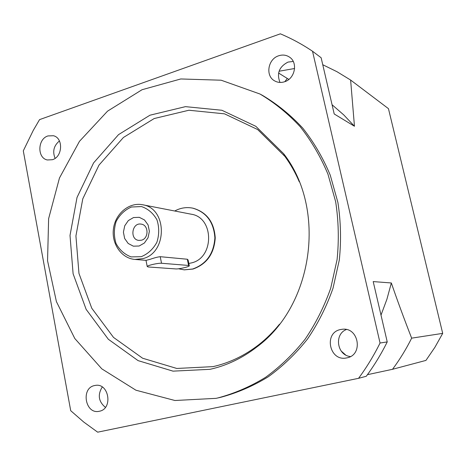 <?xml version="1.0" encoding="UTF-8"?>
<svg xmlns="http://www.w3.org/2000/svg" width="466" height="466" viewBox="0 0 466 466"><rect width="100%" height="100%" fill="white"/><g stroke="black" fill="none" stroke-linecap="round" stroke-linejoin="round"><path stroke-width="0.7" d="M134.89 259.428L142.579 258.688C167.702 253.178 167.521 208.046 142.485 204.737C129.216 202.058 115.457 213.533 113.483 228.585C111.281 243.601 121.393 258.391 134.89 259.428L145.998 260.36L150.052 259.341C154.31 257.855 157.7 256.976 160.222 256.69L187.326 259.242L188.095 259.97L189.248 265.603M161.539 263.261L188.596 265.451L189.301 265.853C188.905 266.89 178.589 269.226 175.74 268.923L148.083 266.954L147.204 266.453C147.734 265.3 158.504 262.906 161.539 263.261L160.222 256.69M139.136 246.013L133.358 246.17L128.191 243.479L124.649 238.487L123.414 232.185L124.725 225.8L128.319 220.581L133.509 217.552L139.282 217.319L144.495 219.958L148.101 224.95L149.376 231.317L148.042 237.771L144.384 243.019L139.136 246.013M141.466 240.2C149.038 238.464 148.753 224.857 141.14 224.117C131.878 222.305 129.478 239.641 138.88 240.409L141.466 240.2M141.245 256.684L131.15 256.906C124.626 254.488 119.587 250.009 116.028 243.462C113.786 236.18 113.838 228.829 116.174 221.408C119.809 214.645 124.894 209.846 131.424 207.015L141.489 206.56C148.095 208.826 153.25 213.247 156.96 219.841C159.308 227.239 159.279 234.73 156.873 242.303C153.104 249.164 147.897 253.958 141.245 256.684M142.485 204.737L191.136 214.191C214.249 217.29 214.535 257.995 191.375 262.929L188.812 263.453M174.727 210.999C180.476 207.871 186.476 206.916 192.726 208.139C206.386 212.141 213.772 222.049 214.878 237.864C213.766 253.766 206.351 264.152 192.627 269.016L184.163 269.837L178.49 268.777M192.918 208.18L193.11 208.215C206.764 212.216 214.139 222.113 215.245 237.916C214.139 253.813 206.723 264.187 193.011 269.045L184.355 269.855M102.258 387.001C97.476 394.795 98.518 401.581 105.398 407.366M94.575 385.551L95.285 385.417C109.003 382.65 113.226 408.932 99.374 411.245L99.229 411.274C85.319 414.653 80.577 388.079 94.575 385.551M293.236 61.448L288.035 62.083C279.181 66.679 276.501 73.459 280.002 82.435M278.674 55.78C282.588 54.51 286.182 54.941 289.45 57.085C298.228 62.514 294.99 78.783 284.545 81.766C280.946 82.901 277.602 82.587 274.515 80.816C265.16 75.818 267.95 58.99 278.674 55.78M59.438 140.948C53.782 145.654 52.338 151.456 55.105 158.335M47.951 135.932L53.409 135.728C63.498 137.924 62.712 156.879 52.396 159.716L47.375 159.972C37.047 158.114 37.519 138.95 47.951 135.932M346.407 329.538C333.866 334.174 336.994 355.436 350.444 356.548M340.524 329.544L342.312 329.264C358.896 327.01 363.497 355.057 346.92 357.859L346.558 357.929C329.45 361.785 323.369 332.718 340.524 329.544M216.043 398.343L174.931 400.504L135.921 390.205L101.821 368.856L74.805 338.52L56.409 301.618L47.555 260.774L48.621 218.676L59.467 177.995L79.476 141.326L107.541 111.153L142.031 89.728L180.791 78.964L221.134 80.204L259.976 94.016C274.724 102.8 288.174 113.751 300.314 126.869C311.509 141.087 320.73 156.885 327.982 174.261L335.654 201.708C338.596 220.832 339.073 240.136 337.087 259.62L330.743 288.105C324.295 306.477 315.738 323.538 305.073 339.277C293.364 354.014 280.188 366.707 265.544 377.344C250.289 386.652 234.369 393.531 217.785 397.964L216.043 398.343M210.102 369.311L173.008 371.146L138.07 360.62L108.333 339.265L86.152 309.383L73.098 273.763L70.011 235.423L77.024 197.462L93.59 162.908L118.527 134.633L149.982 115.195L185.462 106.644L221.898 110.267L255.834 126.321L283.712 153.786C326.759 209.088 313.385 305.434 256.906 346.92C242.483 358.069 226.884 365.53 210.102 369.311M299.254 181.757C295.357 172.618 290.568 164.16 284.889 156.384L257.675 129.56L224.53 113.838L188.911 110.238L154.199 118.539L123.414 137.487L98.996 165.092L82.779 198.848L75.923 235.953L78.964 273.42L91.761 308.224L113.5 337.401L142.613 358.226L176.795 368.46L213.044 366.625C229.441 362.921 244.673 355.628 258.747 344.741C266.331 338.805 273.239 331.967 279.478 324.237M259.976 94.016L262.655 95.466C277.322 104.203 290.691 115.085 302.76 128.115C313.886 142.241 323.055 157.933 330.26 175.187L337.891 202.436C340.815 221.42 341.293 240.584 339.324 259.935L333.021 288.209C326.619 306.447 318.115 323.381 307.519 339.009C295.887 353.647 282.792 366.247 268.235 376.808C253.073 386.058 237.246 392.89 220.756 397.3L217.785 397.964M380.058 343.017L312.517 51.237C302.224 44.311 291.506 38.509 280.369 33.826L39.558 119.622L33.226 130.474L23.3 150.85L70.71 410.686L83.717 422.027L97.668 432.174L358.564 378.316L366.27 376.272C374.198 365.548 381.188 354.096 387.234 341.91L380.058 343.017C373.86 355.541 366.695 367.307 358.564 378.316M312.517 51.237L321.132 57.749L334.209 113.972L354.463 126.263L343.716 114.881L332.066 104.745M322.752 64.722L336.965 71.7L350.618 80.047L388.458 108.66L442.7 333.371L411.653 338.153C404.069 318.738 397.294 300.343 391.341 282.973L373.202 281.586L387.234 341.91M278.586 73.051L288.85 79.412M350.618 80.047L354.463 126.263M279.076 71.234L294.605 68.508M411.653 338.153C406.142 349.185 399.764 359.566 392.523 369.293L367.429 374.687M391.341 282.973L386.891 299.312L381.002 315.127M392.523 369.293L425.941 360.41L434.9 347.31L442.7 333.371M188.596 265.451L187.326 259.242M287.248 78.48L284.866 81.655M341.112 350.956L345.58 354.923M145.98 260.267L147.204 266.453M193.11 208.215L192.726 208.139M184.553 269.866L184.163 269.837M284.889 156.384L283.712 153.786M258.747 344.741L256.906 346.92"/></g></svg>
